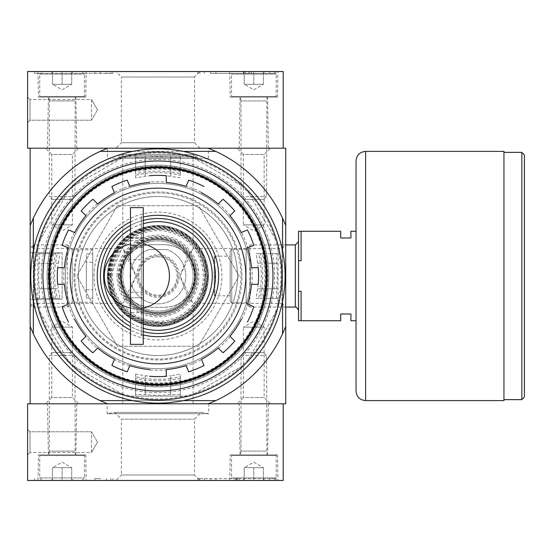<?xml version="1.0" encoding="UTF-8"?>
<svg xmlns="http://www.w3.org/2000/svg" width="552" height="552" viewBox="0 0 552 552"><rect width="100%" height="100%" fill="white"/><g stroke="black" fill="none" stroke-linecap="round" stroke-linejoin="round"><path stroke-width="0.41" stroke-dasharray="2.76 2.07" d="M143.251 259.709L143.251 292.291L143.251 259.709L130.472 259.709L130.472 292.291L130.472 259.709M143.251 257.467L143.251 294.533L143.251 257.467L141.34 257.467L141.34 294.533L141.34 257.467M130.472 229.149A54.31 54.31 0 0 1 143.251 223.712M143.251 328.288A54.31 54.31 0 0 1 130.472 322.851M130.472 244.046L130.472 297.728L143.251 297.728L143.251 244.046A32.589 32.589 0 0 1 163.951 294.112A32.589 32.589 0 0 1 109.772 294.112A32.589 32.589 0 0 1 130.472 244.046L130.472 237.857L143.251 237.788L143.251 247.372L143.251 207.628M143.251 244.046L143.251 237.857M130.472 307.954A32.589 32.589 0 0 0 143.251 307.954M166.255 376.291A100.636 100.636 0 0 1 149.64 376.291A100.636 100.636 0 0 0 166.255 376.291L166.255 369.881A94.247 94.247 0 0 1 149.64 369.881L149.64 369.564A93.93 93.93 0 0 1 129.823 365.617L129.699 365.914A94.247 94.247 0 0 1 114.347 359.559L114.471 359.262A93.93 93.93 0 0 1 97.669 348.029L97.442 348.257A94.247 94.247 0 0 1 85.691 336.513L81.158 341.046A100.636 100.636 0 0 0 92.902 352.79L97.442 348.257M218.461 348.257L222.994 352.79A100.636 100.636 0 0 0 234.745 341.046L230.205 336.513A94.247 94.247 0 0 1 218.461 348.257L218.233 348.029A93.93 93.93 0 0 1 201.432 359.262L201.549 359.559A94.247 94.247 0 0 1 186.203 365.914L186.079 365.617A93.93 93.93 0 0 1 166.255 369.564L166.255 369.881M253.789 306.705A100.636 100.636 0 0 1 247.434 322.057A100.636 100.636 0 0 0 253.789 306.705L247.862 304.255A94.247 94.247 0 0 1 241.507 319.601L241.21 319.477A93.93 93.93 0 0 1 229.984 336.285L230.205 336.513M251.829 284.308L258.246 284.308A100.636 100.636 0 0 0 258.246 267.692L251.829 267.692A94.247 94.247 0 0 1 251.829 284.308L251.512 284.308A93.93 93.93 0 0 1 247.565 304.131L247.862 304.255M230.205 215.487L234.745 210.954A100.636 100.636 0 0 0 222.994 199.21L218.461 203.743A94.247 94.247 0 0 1 230.205 215.487L229.984 215.715A93.93 93.93 0 0 1 241.21 232.523L241.507 232.399A94.247 94.247 0 0 1 247.862 247.744L247.565 247.869A93.93 93.93 0 0 1 251.512 267.692L251.829 267.692M188.66 180.159A100.636 100.636 0 0 1 204.005 186.521A100.636 100.636 0 0 0 188.66 180.159L186.203 186.086A94.247 94.247 0 0 1 201.549 192.441L201.432 192.738A93.93 93.93 0 0 1 218.233 203.971L218.461 203.743M97.442 203.743L92.902 199.21A100.636 100.636 0 0 0 81.158 210.954L85.691 215.487A94.247 94.247 0 0 1 97.442 203.743L97.669 203.971A93.93 93.93 0 0 1 114.471 192.738L114.347 192.441A94.247 94.247 0 0 1 129.699 186.086L129.823 186.383A93.93 93.93 0 0 1 149.64 182.436L149.64 182.119A94.247 94.247 0 0 1 166.255 182.119L166.255 175.708A100.636 100.636 0 0 0 149.64 175.708A100.636 100.636 0 0 1 166.255 175.708M74.396 232.399L68.469 229.942A100.636 100.636 0 0 0 62.114 245.295L68.034 247.744A94.247 94.247 0 0 1 74.396 232.399L74.692 232.523A93.93 93.93 0 0 1 85.919 215.715L85.691 215.487M64.066 267.692L57.656 267.692A100.636 100.636 0 0 0 57.656 284.308L64.066 284.308A94.247 94.247 0 0 1 64.066 267.692L64.391 267.692A93.93 93.93 0 0 1 68.331 247.869L68.034 247.744M85.691 336.513L85.919 336.285A93.93 93.93 0 0 1 74.692 319.477L74.396 319.601A94.247 94.247 0 0 1 68.034 304.255L68.331 304.131A93.93 93.93 0 0 1 64.391 284.308L64.066 284.308M166.255 182.119L166.255 182.436A93.93 93.93 0 0 1 186.079 186.383L186.203 186.086M65.302 276A92.653 92.653 0 0 1 204.274 195.76A92.653 92.653 0 0 1 204.274 356.24A92.653 92.653 0 0 1 65.302 276A92.653 92.653 0 0 1 204.274 195.76A92.653 92.653 0 0 1 204.274 356.24A92.653 92.653 0 0 1 65.302 276M186.203 365.914L188.66 371.841A100.636 100.636 0 0 0 204.005 365.479A100.636 100.636 0 0 1 188.66 371.841M127.243 371.841A100.636 100.636 0 0 1 111.897 365.479A100.636 100.636 0 0 0 127.243 371.841L129.699 365.914M68.034 304.255L62.114 306.705A100.636 100.636 0 0 0 68.469 322.057A100.636 100.636 0 0 1 62.114 306.705M129.699 186.086L127.243 180.159A100.636 100.636 0 0 0 111.897 186.521A100.636 100.636 0 0 1 127.243 180.159M247.862 247.744L253.789 245.295A100.636 100.636 0 0 0 247.434 229.942A100.636 100.636 0 0 1 253.789 245.295M78.398 276A79.55 79.55 0 0 1 197.726 207.103A79.55 79.55 0 0 1 197.726 344.897A79.55 79.55 0 0 1 78.398 276A79.55 79.55 0 0 0 157.948 355.55A79.55 79.55 0 0 0 237.505 276A79.55 79.55 0 0 0 157.948 196.45A79.55 79.55 0 0 0 78.398 276M268.175 264.125A110.862 110.862 0 0 1 163.896 386.704A110.862 110.862 0 0 1 47.086 276A110.862 110.862 0 0 1 152.007 165.296A110.862 110.862 0 0 1 268.175 264.125M276.566 288.779A119.301 119.301 0 0 0 276.566 263.221L276.421 253.637L278.077 253.637L278.077 245.412L278.077 306.588L278.077 298.363L276.421 298.363L276.566 288.779L261.952 288.779A104.783 104.783 0 0 0 261.952 263.221L260.454 253.637L278.077 253.637L278.077 298.363L262.373 298.363L264.104 288.779A106.922 106.922 0 0 0 264.104 263.221L262.373 253.637M278.077 306.588A123.959 123.959 0 0 1 277.276 309.568L246.689 362.554L277.276 309.568A123.959 123.959 0 0 0 278.077 306.588M246.689 362.554A123.959 123.959 0 0 1 244.508 364.734L191.523 395.329L244.508 364.734A123.959 123.959 0 0 0 246.689 362.554M191.523 395.329A123.959 123.959 0 0 1 188.542 396.129L127.36 396.129L135.585 396.129L135.585 394.466L145.169 394.618A119.301 119.301 0 0 0 170.727 394.618L180.311 394.466L180.311 396.129L188.542 396.129A123.959 123.959 0 0 0 191.523 395.329M127.36 396.129A123.959 123.959 0 0 1 124.379 395.329L71.394 364.734L124.379 395.329A123.959 123.959 0 0 0 127.36 396.129M71.394 364.734A123.959 123.959 0 0 1 69.214 362.554L38.619 309.568L69.214 362.554A123.959 123.959 0 0 0 71.394 364.734M38.619 309.568A123.959 123.959 0 0 1 37.826 306.588L37.826 245.412L37.826 253.637L39.482 253.637L39.337 263.221A119.301 119.301 0 0 0 39.337 288.779L39.482 298.363L37.826 298.363L37.826 306.588A123.959 123.959 0 0 0 38.619 309.568M37.826 245.412A123.959 123.959 0 0 1 38.619 242.431L69.214 189.446L38.619 242.431A123.959 123.959 0 0 0 37.826 245.412M69.214 189.446A123.959 123.959 0 0 1 71.394 187.266L124.379 156.671L71.394 187.266A123.959 123.959 0 0 0 69.214 189.446M124.379 156.671A123.959 123.959 0 0 1 127.36 155.871L188.542 155.871L180.311 155.871L180.311 157.534L170.727 157.382A119.301 119.301 0 0 0 145.169 157.382L135.585 157.534L135.585 155.871L127.36 155.871A123.959 123.959 0 0 0 124.379 156.671M188.542 155.871A123.959 123.959 0 0 1 191.523 156.671L244.508 187.266L191.523 156.671A123.959 123.959 0 0 0 188.542 155.871M244.508 187.266A123.959 123.959 0 0 1 246.689 189.446L277.276 242.431L246.689 189.446A123.959 123.959 0 0 0 244.508 187.266M277.276 242.431A123.959 123.959 0 0 1 278.077 245.412A123.959 123.959 0 0 0 277.276 242.431M276.421 253.637L260.454 253.637M276.421 298.363L262.373 298.363M55.448 298.363L53.951 288.779A104.783 104.783 0 0 1 53.951 263.221L55.448 253.637L37.826 253.637L37.826 298.363L55.448 298.363L39.482 298.363M55.448 253.637L39.482 253.637M53.523 298.363L51.798 288.779A106.922 106.922 0 0 1 51.798 263.221L37.826 263.221M53.523 253.637L51.798 263.221M50.349 276A107.605 107.605 0 0 1 211.754 182.815A107.605 107.605 0 0 1 211.754 369.184A107.605 107.605 0 0 1 50.349 276M145.169 169.843L135.585 171.575L135.585 173.5L145.169 171.996A104.783 104.783 0 0 1 170.727 171.996L180.311 173.5L180.311 171.575L170.727 169.843A106.922 106.922 0 0 0 145.169 169.843L145.169 155.871L180.311 155.871L180.311 171.575M135.585 171.575L135.585 155.871L145.169 155.871M135.585 157.534L135.585 173.5M180.311 157.534L180.311 173.5M135.585 380.425L145.169 382.156L145.169 396.129L135.585 396.129L135.585 378.499L135.585 394.466M145.169 382.156A106.922 106.922 0 0 0 170.727 382.156L180.311 380.425L180.311 396.129L145.169 396.129M180.311 380.425L180.311 394.466M41.338 276A116.61 116.61 0 0 1 216.253 175.012A116.61 116.61 0 0 1 216.253 376.988A116.61 116.61 0 0 1 41.338 276M42.939 276A115.016 115.016 0 0 1 215.459 176.392A115.016 115.016 0 0 1 215.459 375.608A115.016 115.016 0 0 1 42.939 276A115.016 115.016 0 0 1 215.459 176.392A115.016 115.016 0 0 1 215.459 375.608A115.016 115.016 0 0 1 42.939 276A115.016 115.016 0 0 1 215.459 176.392A115.016 115.016 0 0 1 215.459 375.608A115.016 115.016 0 0 1 42.939 276A115.016 115.016 0 0 1 215.459 176.392A115.016 115.016 0 0 1 215.459 375.608A115.016 115.016 0 0 1 42.939 276A115.016 115.016 0 0 1 215.459 176.392A115.016 115.016 0 0 1 215.459 375.608A115.016 115.016 0 0 1 42.939 276M122.806 154.594L193.096 154.594L122.806 154.594L122.806 248.635L135.902 275.993L122.806 303.365L128.706 295.21L135.902 276L128.699 256.777L122.806 248.635L33.865 248.635L33.865 303.365L33.865 248.635L30.153 244.922L30.153 307.078L30.153 244.922M122.806 403.795L193.096 403.795L122.806 403.795L122.806 303.365L33.865 303.365L30.153 307.078M193.096 403.795L193.096 303.365L187.19 295.21L180 276L187.204 256.777L193.096 248.635L180 275.993L193.096 303.365L282.031 303.365L282.031 248.635L282.031 303.365L285.743 307.078L285.743 244.922L285.743 307.078L249.842 307.078L249.842 244.922L249.842 307.078L246.13 303.365L246.13 248.635L246.13 303.365M237.181 403.795L270.411 403.795L237.181 403.795L243.439 397.537L264.153 397.537L243.439 397.537L243.439 327.115L264.153 327.115L243.439 327.115L253.796 321.14L264.153 327.115L264.153 397.537L270.411 403.795M45.492 403.795L78.715 403.795L45.492 403.795L51.75 397.537L72.464 397.537L51.75 397.537L51.75 327.115L72.464 327.115L51.75 327.115L62.107 321.14L72.464 327.115L72.464 397.537L78.715 403.795M100.091 400.6L215.811 400.6L208.366 403.795L107.536 403.795L285.743 403.795L285.743 225.589A137.379 137.379 0 0 0 208.366 148.205L107.536 148.205L100.091 151.4A137.379 137.379 0 0 0 33.348 218.137L33.348 333.863A137.379 137.379 0 0 0 100.091 400.6L107.536 403.795L30.153 403.795L30.153 326.411A137.379 137.379 0 0 0 107.536 403.795A137.379 137.379 0 0 1 30.153 326.411L33.348 333.863M215.811 151.4L208.366 148.205L285.743 148.205L285.743 225.589L282.548 218.137A137.379 137.379 0 0 0 215.811 151.4L100.091 151.4M282.548 218.137L282.548 333.863L285.743 326.411A137.379 137.379 0 0 1 208.366 403.795A137.379 137.379 0 0 0 285.743 326.411M215.811 400.6A137.379 137.379 0 0 0 282.548 333.863M107.474 148.205L208.428 148.205L107.474 148.205L107.474 158.431L208.428 158.431L107.474 158.431M237.181 148.205L270.411 148.205L237.181 148.205L243.439 154.463L264.153 154.463L243.439 154.463L243.439 224.885L264.153 224.885L243.439 224.885L253.796 230.86L264.153 224.885L264.153 154.463L270.411 148.205M45.492 148.205L78.715 148.205L45.492 148.205L51.75 154.463L72.464 154.463L51.75 154.463L51.75 224.885L72.464 224.885L51.75 224.885L62.107 230.86L72.464 224.885L72.464 154.463L78.715 148.205M285.743 225.589A137.379 137.379 0 0 0 208.366 148.205L30.153 148.205L30.153 326.411M282.548 250.636L282.548 301.364M183.319 151.4L132.583 151.4M33.348 250.636L33.348 301.364M183.319 400.6L132.583 400.6M107.536 148.205A137.379 137.379 0 0 0 30.153 225.589A137.379 137.379 0 0 1 107.536 148.205M33.348 218.137L30.153 225.589M120.253 154.594L195.649 154.594L120.253 154.594L118.97 155.871L196.926 155.871L118.97 155.871L118.97 157.154L117.693 158.431L198.202 158.431L117.693 158.431M49.645 276A108.302 108.302 0 0 1 212.106 182.201A108.302 108.302 0 0 1 212.106 369.799A108.302 108.302 0 0 1 49.645 276M50.26 276A107.688 107.688 0 0 1 211.795 182.74A107.688 107.688 0 0 1 211.795 369.26A107.688 107.688 0 0 1 50.26 276M94.054 276A63.894 63.894 0 0 1 189.902 220.662A63.894 63.894 0 0 1 189.902 331.338A63.894 63.894 0 0 1 94.054 276M117.369 205.717L76.79 276L117.369 346.283L198.527 346.283L239.113 276L198.527 205.717L117.369 205.717L76.79 276L117.369 346.283L198.527 346.283L239.113 276L198.527 205.717L117.369 205.717M47.086 276A110.862 110.862 0 0 1 213.382 179.993A110.862 110.862 0 0 1 213.382 372.007A110.862 110.862 0 0 1 47.831 263.221L49.369 253.637L47.831 263.221A110.862 110.862 0 0 0 47.831 288.779A110.862 110.862 0 0 1 47.086 276M261.952 288.779L260.454 298.363M180.311 378.499L170.727 380.004A104.783 104.783 0 0 1 145.169 380.004L135.585 378.499M180.311 376.754L180.311 384.585L170.727 386.124L180.311 384.585L180.311 374.125L170.727 375.698L170.727 386.124A110.862 110.862 0 0 1 145.169 386.124L135.585 384.585L145.169 386.124A110.862 110.862 0 0 0 170.727 386.124L170.727 378.541L180.311 376.754L180.311 374.125M135.585 374.125L135.585 384.585L135.585 376.754L145.169 378.541L145.169 386.124L145.169 375.698L135.585 374.125L135.585 376.754M170.727 378.541A103.334 103.334 0 0 1 145.169 378.541M145.169 375.698A100.512 100.512 0 0 0 170.727 375.698M55.414 288.779L57.201 298.363L49.369 298.363L47.831 288.779L49.369 298.363L59.823 298.363L58.25 288.779L47.831 288.779L55.414 288.779A103.334 103.334 0 0 1 55.414 263.221L58.25 263.221A100.512 100.512 0 0 0 58.25 288.779M57.201 298.363L59.823 298.363M58.25 263.221L59.823 253.637L49.369 253.637L57.201 253.637L55.414 263.221M59.823 253.637L57.201 253.637M257.646 263.221L260.489 263.221A103.334 103.334 0 0 1 260.489 288.779L268.072 288.779L266.533 298.363L268.072 288.779L257.646 288.779A100.512 100.512 0 0 0 257.646 263.221L256.073 253.637L266.533 253.637L268.072 263.221A110.862 110.862 0 0 1 268.072 288.779A110.862 110.862 0 0 0 268.072 263.221L266.533 253.637L256.073 253.637M257.646 288.779L256.073 298.363L266.533 298.363L258.702 298.363L260.489 288.779M260.489 263.221L258.702 253.637M256.073 298.363L258.702 298.363M180.311 177.875L170.727 176.302L170.727 165.876L180.311 167.415L170.727 165.876A110.862 110.862 0 0 0 145.169 165.876A110.862 110.862 0 0 1 170.727 165.876L170.727 173.459L180.311 175.246L180.311 167.415L180.311 175.246M135.585 177.875L135.585 167.415L145.169 165.876L135.585 167.415L135.585 177.875L145.169 176.302A100.512 100.512 0 0 1 170.727 176.302M145.169 176.302L145.169 165.876L145.169 173.459L135.585 175.246M145.169 173.459A103.334 103.334 0 0 1 170.727 173.459M100.443 276A57.505 57.505 0 0 1 186.707 226.196A57.505 57.505 0 0 1 186.707 325.804A57.505 57.505 0 0 1 100.443 276A57.505 57.505 0 0 1 186.707 226.196A57.505 57.505 0 0 1 186.707 325.804A57.505 57.505 0 0 1 100.443 276M74.886 276A83.069 83.069 0 0 1 199.486 204.061A83.069 83.069 0 0 1 199.486 347.939A83.069 83.069 0 0 1 74.886 276A83.069 83.069 0 0 1 199.486 204.061A83.069 83.069 0 0 1 199.486 347.939A83.069 83.069 0 0 1 74.886 276M130.472 221.869A60.699 60.699 0 0 1 143.251 217.102M143.251 334.898A60.699 60.699 0 0 1 130.472 330.13M130.472 225.478A57.505 57.505 0 0 1 143.251 220.4M143.251 331.6A57.505 57.505 0 0 1 130.472 326.522M143.251 312.577L143.251 297.728L130.472 297.728L130.472 312.577L143.251 312.577L143.251 344.372M130.472 237.857L130.472 207.628M130.472 344.372L130.472 312.577M143.251 216.253L143.251 335.747L143.251 216.253L141.34 216.253L141.34 335.747L141.34 216.253M130.472 240.651L143.251 240.651M283.19 148.205L283.19 71.532L27.6 71.532L27.6 148.205L283.19 148.205M27.6 97.09L27.6 122.647L27.6 97.09L27.6 122.647L27.6 97.09L30.022 99.512L30.022 120.226L30.022 99.512L30.022 120.226L30.022 99.512L27.6 97.09M115.913 148.205L199.983 148.205L115.913 148.205L121.385 142.733L194.518 142.733L121.385 142.733L121.385 76.997L194.518 76.997L121.385 76.997L115.913 71.532L199.983 71.532L115.913 71.532M239.168 148.205L268.424 148.205L239.168 148.205L240.058 97.09L267.534 97.09L240.058 97.09M47.472 148.205L76.735 148.205L47.472 148.205L48.369 97.09L75.845 97.09L48.369 97.09M276.159 71.532L197.913 71.532L276.159 71.532L276.159 73.444L276.159 71.532M106.488 71.532L41.02 71.532L112.877 71.532L106.488 71.532L106.488 73.444L112.877 73.444L110.931 73.444L110.931 71.532M110.931 73.444L41.02 73.444L41.02 71.532L34.631 71.532L41.02 71.532L41.02 73.444L106.488 73.444M229.708 71.532L277.884 71.532L229.708 71.532L230.156 97.09L277.435 97.09L230.156 97.09M38.019 71.532L86.195 71.532L38.019 71.532L38.461 97.09L85.746 97.09L38.461 97.09M34.631 73.444L34.631 71.532L34.631 73.444L41.02 73.444L34.631 73.444M210.388 73.444L276.159 73.444L210.388 73.444L210.388 71.532M245.709 73.444L251.346 73.444L251.346 71.532L243.57 71.532L249.007 71.532L244.087 71.532L244.087 73.444L249.007 73.444L243.57 73.444L251.346 73.444L251.346 71.532L245.709 71.532L245.488 73.444L245.709 71.532M251.243 73.444L251.243 71.532L249.325 71.532L249.325 73.444L251.243 73.444L243.57 73.444L243.57 71.532L244.087 71.532M244.087 73.444L243.57 73.444L243.57 71.532L251.243 71.532M249.007 73.444L249.007 71.532M249.325 73.444L245.488 73.444M249.325 71.532L245.488 71.532M91.494 99.512L91.494 120.226L91.494 99.512L30.022 99.512L91.494 99.512L91.494 120.226L91.494 99.512L97.476 109.869L91.494 99.512M244.212 71.532L263.38 71.532L263.38 73.009L263.38 71.532L264.863 71.532L244.212 71.532L253.796 71.532L244.212 71.532L244.212 73.009L244.212 71.532L242.728 71.532L244.212 71.532L244.212 84.311L263.38 84.311L244.212 84.311L249 84.311L244.212 84.311L244.212 71.532M233.986 71.532L273.606 71.532L233.986 71.532L231.433 74.085L276.159 74.085L231.433 74.085L231.433 96.448L276.159 96.448L231.433 96.448L232.068 97.09L275.524 97.09L232.068 97.09M240.7 97.09L266.892 97.09L240.7 97.09L241.017 100.919L266.575 100.919L241.017 100.919L241.017 196.581L266.575 196.581L241.017 196.581L243.763 199.32L263.828 199.32L243.763 199.32M249 84.311L258.591 84.311L249 84.311M263.38 84.311L263.38 71.532L263.38 84.311L253.796 89.845L244.212 84.311M253.796 84.311L253.796 71.532L253.796 84.311M52.523 71.532L71.691 71.532L71.691 73.009L71.691 71.532L73.174 71.532L52.523 71.532L62.107 71.532L52.523 71.532L52.523 73.009L52.523 71.532L51.039 71.532L52.523 71.532L52.523 84.311L71.691 84.311L52.523 84.311L57.311 84.311L52.523 84.311L52.523 71.532M42.297 71.532L81.91 71.532L42.297 71.532L39.737 74.085L84.47 74.085L39.737 74.085L39.737 96.448L84.47 96.448L39.737 96.448L40.379 97.09L83.828 97.09L40.379 97.09M49.004 97.09L75.203 97.09L49.004 97.09L49.328 100.919L74.886 100.919L49.328 100.919L49.328 196.581L74.886 196.581L49.328 196.581L52.067 199.32L72.139 199.32L52.067 199.32M57.311 84.311L66.895 84.311L57.311 84.311M71.691 84.311L71.691 71.532L71.691 84.311L62.107 89.845L52.523 84.311M62.107 84.311L62.107 71.532L62.107 84.311M283.19 480.468L27.6 480.468L27.6 403.795L283.19 403.795L283.19 480.468M38.019 480.468L86.195 480.468L38.019 480.468L38.461 454.91L85.746 454.91L38.461 454.91M229.708 480.468L277.884 480.468L229.708 480.468L230.156 454.91L277.435 454.91L230.156 454.91M115.913 480.468L199.983 480.468L115.913 480.468L121.385 475.003L194.518 475.003L121.385 475.003L121.385 419.168L194.518 419.168L121.385 419.168L114.602 412.385L201.301 412.385L114.602 412.385L107.15 413.696L208.746 413.696L107.15 413.696L107.15 403.795L208.746 403.795L107.15 403.795M199.858 478.556L269.769 478.556L269.769 480.468L276.159 480.468L197.913 480.468L269.769 480.468L269.769 478.556L276.159 478.556L276.159 480.468L276.159 478.556L197.913 478.556L199.858 478.556L199.858 480.468M94.896 480.468L34.631 480.468L94.896 480.468L94.896 478.556L100.395 478.556L100.395 480.468M27.6 454.91L27.6 429.352L27.6 454.91L27.6 429.352L27.6 454.91L30.022 452.488L30.022 431.774L30.022 452.488L30.022 431.774L30.022 452.488L27.6 454.91M239.168 403.795L268.424 403.795L239.168 403.795L240.058 454.91L267.534 454.91L240.058 454.91M47.472 403.795L76.735 403.795L47.472 403.795L48.369 454.91L75.845 454.91L48.369 454.91M239.099 478.556L239.099 480.468L235.262 480.468L239.099 480.468L239.099 478.556L237.181 478.556L239.099 478.556M236.221 478.556L235.262 478.556L237.181 478.556L237.181 480.468L237.181 478.556L236.221 478.556L236.221 480.468M235.262 478.556L235.262 480.468L235.262 478.556M237.181 478.556L237.181 480.468L237.181 478.556M94.896 478.556L100.395 478.556M34.631 478.556L34.631 480.468L34.631 478.556M91.494 452.488L91.494 431.774L91.494 452.488L30.022 452.488L91.494 452.488L91.494 431.774L91.494 452.488L97.476 442.131L91.494 452.488M244.212 480.468L263.38 480.468L263.38 478.991L263.38 480.468L264.863 480.468L244.212 480.468L253.796 480.468L244.212 480.468L244.212 478.991L244.212 480.468L242.728 480.468L244.212 480.468L244.212 467.689L263.38 467.689L244.212 467.689L249 467.689L244.212 467.689L244.212 480.468M233.986 480.468L273.606 480.468L233.986 480.468L231.433 477.915L276.159 477.915L231.433 477.915L231.433 455.552L276.159 455.552L231.433 455.552L232.068 454.91L275.524 454.91L232.068 454.91M240.7 454.91L266.892 454.91L240.7 454.91L241.017 451.081L266.575 451.081L241.017 451.081L241.017 355.419L266.575 355.419L241.017 355.419L243.763 352.68L263.828 352.68L243.763 352.68M249 467.689L258.591 467.689L249 467.689M263.38 467.689L263.38 480.468L263.38 467.689L253.796 462.155L244.212 467.689M253.796 467.689L253.796 480.468L253.796 467.689M52.523 480.468L71.691 480.468L71.691 478.991L71.691 480.468L73.174 480.468L52.523 480.468L62.107 480.468L52.523 480.468L52.523 478.991L52.523 480.468L51.039 480.468L52.523 480.468L52.523 467.689L71.691 467.689L52.523 467.689L57.311 467.689L52.523 467.689L52.523 480.468M42.297 480.468L81.91 480.468L42.297 480.468L39.737 477.915L84.47 477.915L39.737 477.915L39.737 455.552L84.47 455.552L39.737 455.552L40.379 454.91L83.828 454.91L40.379 454.91M49.004 454.91L75.203 454.91L49.004 454.91L49.328 451.081L74.886 451.081L49.328 451.081L49.328 355.419L74.886 355.419L49.328 355.419L52.067 352.68L72.139 352.68L52.067 352.68M57.311 467.689L66.895 467.689L57.311 467.689M71.691 467.689L71.691 480.468L71.691 467.689L62.107 462.155L52.523 467.689M62.107 467.689L62.107 480.468L62.107 467.689M356.033 231.274L356.033 320.726L356.033 231.274L350.92 231.274L350.92 237.981L340.694 237.981L340.694 231.274L301.082 231.274L301.082 260.661L301.082 231.274L298.522 231.274L298.522 260.661L301.082 260.661L301.082 231.274M356.033 320.726L350.92 320.726L350.92 314.019L340.694 314.019L340.694 320.726L301.082 320.726L301.082 291.339L301.082 320.726L301.082 291.339L298.522 291.339L298.522 260.661M298.522 291.339L298.522 320.726L301.082 320.726M298.522 241.728L298.522 310.272L298.522 241.728M214.183 256.832L214.183 295.168L214.183 256.832L214.818 256.19L230.156 256.19L230.156 295.81L230.156 256.19M230.156 250.76L230.156 301.24L230.156 250.76L231.75 249.166L231.75 302.834L231.75 249.166L246.13 249.166L246.13 302.834L246.13 249.166M246.13 248.635L249.842 244.922L285.743 244.922L282.031 248.635L193.096 248.635L193.096 154.594M524.4 397.088L524.4 154.912M503.955 152.359L503.955 399.641L503.955 152.359M503.955 400.6L503.955 151.4M356.033 391.016L356.033 160.984M30.795 276A127.153 127.153 0 0 1 221.524 165.883A127.153 127.153 0 0 1 221.524 386.117A127.153 127.153 0 0 1 30.795 276M34.948 276A122.999 122.999 0 0 1 219.454 169.478A122.999 122.999 0 0 1 219.454 382.522A122.999 122.999 0 0 1 34.948 276A122.999 122.999 0 0 1 219.454 169.478A122.999 122.999 0 0 1 219.454 382.522A122.999 122.999 0 0 1 34.948 276M48.121 276A109.827 109.827 0 0 1 212.865 180.89A109.827 109.827 0 0 1 212.865 371.11A109.827 109.827 0 0 1 48.121 276A109.827 109.827 0 0 1 212.865 180.89A109.827 109.827 0 0 1 212.865 371.11A109.827 109.827 0 0 1 48.121 276M30.153 248.635L30.153 303.365L30.153 248.635L33.865 244.922L33.865 307.078L33.865 244.922L67.337 244.922L67.337 307.078L67.337 244.922L72.222 249.801L72.222 302.199L72.222 249.801L92.777 249.801L92.777 302.199L92.777 249.801M30.153 299.322L30.153 252.678L30.153 299.322L62.107 299.322L30.153 299.322M92.777 253.954L92.777 298.045L92.777 253.954L86.388 253.954L86.388 298.045L86.388 253.954M86.388 262.262L86.388 289.738L86.388 262.262L92.777 262.262L92.777 289.738L92.777 262.262M62.107 252.678L30.153 252.678L62.107 252.678L62.107 299.322L62.107 252.678M151.717 244.688L164.179 244.688C175.564 245.074 184.423 250.001 190.764 259.468L195.491 276L190.764 292.532C184.451 302.027 175.584 306.953 164.179 307.312L151.717 307.312C140.339 306.926 131.473 301.999 125.131 292.532L120.412 276L125.131 259.468C131.438 249.973 140.298 245.047 151.717 244.688L164.179 244.688A31.312 31.312 0 0 1 195.491 276A31.312 31.312 0 0 1 164.179 307.312L151.717 307.312A31.312 31.312 0 0 1 120.412 276A31.312 31.312 0 0 1 151.717 244.688M148.888 249.656A27.862 27.862 0 0 0 135.509 292.505A27.862 27.862 0 0 0 180.394 292.505A27.862 27.862 0 0 0 167.014 249.656A27.862 27.862 0 0 1 180.394 292.505A27.862 27.862 0 0 1 135.509 292.505A27.862 27.862 0 0 1 148.888 249.656A3.195 3.195 0 0 1 149.923 249.483L165.973 249.483A3.195 3.195 0 0 1 167.014 249.656A3.195 3.195 0 0 0 165.973 249.483L149.923 249.483A3.195 3.195 0 0 0 148.888 249.656M122.806 276A35.142 35.142 0 0 1 175.522 245.564A35.142 35.142 0 0 1 175.522 306.436A35.142 35.142 0 0 1 122.806 276A35.142 35.142 0 0 1 175.522 245.564A35.142 35.142 0 0 1 175.522 306.436A35.142 35.142 0 0 1 122.806 276M107.474 276A50.48 50.48 0 0 1 183.188 232.282A50.48 50.48 0 0 1 183.188 319.718A50.48 50.48 0 0 1 107.474 276A50.48 50.48 0 0 1 183.188 232.282A50.48 50.48 0 0 1 183.188 319.718A50.48 50.48 0 0 1 107.474 276A50.48 50.48 0 0 1 183.188 232.282A50.48 50.48 0 0 1 183.188 319.718A50.48 50.48 0 0 1 107.474 276A50.474 50.474 0 0 1 183.188 232.288A50.474 50.474 0 0 1 183.188 319.712A50.474 50.474 0 0 1 107.474 276L112.277 297.493L125.78 314.888L146.17 325.08L168.96 325.259L189.508 315.392L203.619 297.493L208.415 275.207L202.922 253.085L188.253 235.635L167.408 226.423L145.397 227.113L125.78 237.112L112.277 254.506L107.474 276M120.888 276A37.06 37.06 0 0 1 176.481 243.908A37.06 37.06 0 0 1 176.481 308.092A37.06 37.06 0 0 1 120.888 276A37.06 37.06 0 0 1 176.481 243.908A37.06 37.06 0 0 1 176.481 308.092A37.06 37.06 0 0 1 120.888 276A37.06 37.06 0 0 1 176.481 243.908A37.06 37.06 0 0 1 176.481 308.092A37.06 37.06 0 0 1 120.888 276M120.253 276A37.702 37.702 0 0 1 176.799 243.349A37.702 37.702 0 0 1 176.799 308.651A37.702 37.702 0 0 1 120.253 276A37.702 37.702 0 0 1 176.799 243.349A37.702 37.702 0 0 1 176.799 308.651A37.702 37.702 0 0 1 120.253 276A37.702 37.702 0 0 1 176.799 243.349A37.702 37.702 0 0 1 176.799 308.651A37.702 37.702 0 0 1 120.253 276A37.702 37.702 0 0 1 176.799 243.349A37.702 37.702 0 0 1 176.799 308.651A37.702 37.702 0 0 1 120.253 276A37.702 37.702 0 0 1 176.799 243.349A37.702 37.702 0 0 1 176.799 308.651A37.702 37.702 0 0 1 120.253 276M121.53 276A36.418 36.418 0 0 1 176.164 244.46A36.418 36.418 0 0 1 176.164 307.54A36.418 36.418 0 0 1 121.53 276A36.418 36.418 0 0 1 176.164 244.46A36.418 36.418 0 0 1 176.164 307.54A36.418 36.418 0 0 1 121.53 276A36.418 36.418 0 0 1 176.164 244.46A36.418 36.418 0 0 1 176.164 307.54A36.418 36.418 0 0 1 121.53 276M138.78 276A19.168 19.168 0 0 1 167.532 259.399A19.168 19.168 0 0 1 167.532 292.601A19.168 19.168 0 0 1 138.78 276A19.168 19.168 0 0 1 167.532 259.399A19.168 19.168 0 0 1 167.532 292.601A19.168 19.168 0 0 1 138.78 276M258.246 267.692A100.636 100.636 0 0 1 258.246 284.308M234.745 341.046A100.636 100.636 0 0 1 222.994 352.79M92.902 352.79A100.636 100.636 0 0 1 81.158 341.046M57.656 284.308A100.636 100.636 0 0 1 57.656 267.692M62.114 245.295A100.636 100.636 0 0 1 68.469 229.942M81.158 210.954A100.636 100.636 0 0 1 92.902 199.21M222.994 199.21A100.636 100.636 0 0 1 234.745 210.954M278.077 263.221L264.104 263.221M278.077 288.779L264.104 288.779M51.798 288.779L37.826 288.779M170.727 155.871L170.727 169.843M170.727 382.156L170.727 396.129M118.97 157.154L196.926 157.154L118.97 157.154M73.927 276A84.021 84.021 0 0 1 199.962 203.233A84.021 84.021 0 0 1 199.962 348.767A84.021 84.021 0 0 1 73.927 276M276.566 263.221L261.952 263.221M53.951 288.779L39.337 288.779M53.951 263.221L39.337 263.221M145.169 157.382L145.169 171.996M170.727 157.382L170.727 171.996M145.169 380.004L145.169 394.618M170.727 380.004L170.727 394.618M130.472 245.681L143.251 245.681M130.472 238.216L143.251 238.216M100.395 73.444L100.395 71.532M94.896 73.444L94.896 71.532M269.769 73.444L269.769 71.532L269.769 73.444M215.894 73.444L215.894 71.532M199.858 73.444L199.858 71.532M204.302 73.444L204.302 71.532M204.302 478.556L204.302 480.468M210.388 478.556L210.388 480.468M215.894 478.556L215.894 480.468M236.546 478.556L236.546 480.468M236.967 478.556L236.967 480.468M110.931 478.556L110.931 480.468M41.02 478.556L41.02 480.468L41.02 478.556M106.488 478.556L106.488 480.468M214.818 256.19L214.818 295.81L214.818 256.19M295.327 307.078L295.327 244.922M521.847 399.641L521.847 152.359M365.617 400.6L365.617 151.4M108.751 276A49.204 49.204 0 0 1 182.553 233.392A49.204 49.204 0 0 1 182.553 318.607A49.204 49.204 0 0 1 108.751 276A49.197 49.197 0 0 1 182.546 233.392A49.197 49.197 0 0 1 182.546 318.607A49.197 49.197 0 0 1 108.758 276M118.335 276A39.613 39.613 0 0 1 177.758 241.693A39.613 39.613 0 0 1 177.758 310.307A39.613 39.613 0 0 1 118.335 276M107.626 276A50.322 50.322 0 0 1 183.112 232.42A50.322 50.322 0 0 1 183.112 319.58A50.322 50.322 0 0 1 107.626 276M108.268 276A49.687 49.687 0 0 1 182.795 232.972A49.687 49.687 0 0 1 182.795 319.028A49.687 49.687 0 0 1 108.268 276M117.058 276A40.896 40.896 0 0 1 178.399 240.582A40.896 40.896 0 0 1 178.399 311.418A40.896 40.896 0 0 1 117.058 276M118.97 276A38.978 38.978 0 0 1 177.44 242.245A38.978 38.978 0 0 1 177.44 309.755A38.978 38.978 0 0 1 118.97 276M108.792 276A49.162 49.162 0 0 1 182.533 233.427A49.162 49.162 0 0 1 182.533 318.573A49.162 49.162 0 0 1 108.792 276M108.157 276A49.797 49.797 0 0 1 182.85 232.875A49.797 49.797 0 0 1 182.85 319.125A49.797 49.797 0 0 1 108.157 276L113.229 297.907L127.429 315.351L167.284 324.914L187.852 315.82L202.322 298.611L207.745 276.78L203.012 254.796L189.088 237.132L168.815 227.403L146.321 227.576L126.208 237.629L112.891 254.796L108.151 276M108.882 276A49.073 49.073 0 0 1 182.484 233.503A49.073 49.073 0 0 1 182.484 318.497A49.073 49.073 0 0 1 108.882 276M109.517 276A48.438 48.438 0 0 1 182.167 234.055A48.438 48.438 0 0 1 182.167 317.945A48.438 48.438 0 0 1 109.517 276M110.731 276A47.217 47.217 0 0 1 181.56 235.104A47.217 47.217 0 0 1 181.56 316.896A47.217 47.217 0 0 1 110.731 276M110.103 276A47.851 47.851 0 0 1 181.877 234.565A47.851 47.851 0 0 1 181.877 317.434A47.851 47.851 0 0 1 110.103 276L114.975 297.052L128.616 313.819L148.246 322.865L169.85 322.354L189.032 312.391L201.873 295.01L205.758 273.744L199.886 252.947L185.472 236.842L165.434 228.728L143.879 230.26L125.187 241.114L110.09 276M111.304 276A46.644 46.644 0 0 1 181.27 235.6A46.644 46.644 0 0 1 181.27 316.399A46.644 46.644 0 0 1 111.304 276M112.553 276A45.402 45.402 0 0 1 180.649 236.684A45.402 45.402 0 0 1 180.649 315.316A45.402 45.402 0 0 1 112.553 276M119.611 276A38.336 38.336 0 0 1 177.116 242.797A38.336 38.336 0 0 1 177.116 309.203A38.336 38.336 0 0 1 119.611 276M125.131 292.532A36.749 36.749 0 0 1 125.131 259.468M136.696 276A21.259 21.259 0 0 1 176.93 266.437A21.259 21.259 0 0 1 162.868 296.679A21.259 21.259 0 0 1 136.696 276M190.764 259.468A36.749 36.749 0 0 1 190.764 292.532M137.814 276A20.134 20.134 0 0 1 168.015 258.564A20.134 20.134 0 0 1 168.015 293.436A20.134 20.134 0 0 1 137.814 276M198.202 158.431L196.926 157.154L196.926 155.871L195.649 154.594M208.428 158.431L208.428 148.205M130.472 247.372L143.251 247.372M130.472 237.788L143.251 237.788M143.251 292.291L130.472 292.291M143.251 294.533L141.34 294.533M143.251 335.747L141.34 335.747M85.746 97.09L86.195 71.532M75.845 97.09L76.735 148.205M277.435 97.09L277.884 71.532M267.534 97.09L268.424 148.205M199.983 148.205L194.518 142.733L194.518 76.997L199.983 71.532M112.877 73.444L112.877 71.532M197.913 73.444L197.913 71.532M243.57 73.444L243.57 71.532M97.476 109.869L91.494 120.226L30.022 120.226L27.6 122.647L30.022 120.226L91.494 120.226L97.476 109.869M244.212 73.009L242.728 71.532M263.38 73.009L264.863 71.532M273.606 71.532L276.159 74.085L276.159 96.448L275.524 97.09M263.828 199.32L266.575 196.581L266.892 97.09M52.523 73.009L51.039 71.532M71.691 73.009L73.174 71.532M81.91 71.532L84.47 74.085L84.47 96.448L83.828 97.09M72.139 199.32L74.886 196.581L75.203 97.09M85.746 454.91L86.195 480.468M75.845 454.91L76.735 403.795M277.435 454.91L277.884 480.468M267.534 454.91L268.424 403.795M208.746 403.795L208.746 413.696L201.301 412.385L194.518 419.168L194.518 475.003L199.983 480.468M197.913 478.556L197.913 480.468M112.877 478.556L112.877 480.468M97.476 442.131L91.494 431.774L30.022 431.774L27.6 429.352L30.022 431.774L91.494 431.774L97.476 442.131M244.212 478.991L242.728 480.468M263.38 478.991L264.863 480.468M273.606 480.468L276.159 477.915L276.159 455.552L275.524 454.91M263.828 352.68L266.575 355.419L266.892 454.91M52.523 478.991L51.039 480.468M71.691 478.991L73.174 480.468M81.91 480.468L84.47 477.915L84.47 455.552L83.828 454.91M72.139 352.68L74.886 355.419L75.203 454.91M230.156 295.81L214.818 295.81L214.183 295.168M230.156 301.24L231.75 302.834L246.13 302.834M30.153 303.365L33.865 307.078L67.337 307.078L72.222 302.199L92.777 302.199M86.388 298.045L92.777 298.045M86.388 289.738L92.777 289.738"/><path stroke-width="0.83" d="M130.472 322.851A54.31 54.31 0 0 1 130.472 229.149M143.251 223.712A54.31 54.31 0 0 1 212.265 276A54.31 54.31 0 0 1 143.251 328.288M130.472 244.046A32.589 32.589 0 0 0 130.472 307.954M143.251 307.954A32.589 32.589 0 0 0 143.251 244.046M149.64 369.881L149.64 369.564A93.93 93.93 0 0 1 129.823 365.617L127.243 371.841A100.636 100.636 0 0 1 111.897 365.479L114.471 359.262A93.93 93.93 0 0 1 97.669 348.029L92.902 352.79A100.636 100.636 0 0 1 81.158 341.046L85.919 336.285A93.93 93.93 0 0 1 74.692 319.477L74.396 319.601M241.507 319.601L241.21 319.477A93.93 93.93 0 0 1 229.984 336.285L234.745 341.046A100.636 100.636 0 0 1 222.994 352.79L218.233 348.029A93.93 93.93 0 0 1 201.432 359.262L204.005 365.479A100.636 100.636 0 0 1 188.66 371.841L186.079 365.617A93.93 93.93 0 0 1 166.255 369.564L166.255 376.291A100.636 100.636 0 0 1 149.64 376.291A100.636 100.636 0 0 0 166.255 376.291M201.549 192.441L201.432 192.738A93.93 93.93 0 0 1 218.233 203.971L222.994 199.21A100.636 100.636 0 0 1 234.745 210.954L229.984 215.715A93.93 93.93 0 0 1 241.21 232.523L247.434 229.942A100.636 100.636 0 0 1 253.789 245.295L247.565 247.869A93.93 93.93 0 0 1 251.512 267.692L258.246 267.692A100.636 100.636 0 0 1 258.246 284.308L251.512 284.308A93.93 93.93 0 0 1 247.565 304.131L253.789 306.705A100.636 100.636 0 0 1 247.434 322.057A100.636 100.636 0 0 0 253.789 306.705M62.114 306.705A100.636 100.636 0 0 0 68.469 322.057A100.636 100.636 0 0 1 62.114 306.705L68.331 304.131A93.93 93.93 0 0 1 64.391 284.308L57.656 284.308A100.636 100.636 0 0 1 57.656 267.692L64.391 267.692A93.93 93.93 0 0 1 68.331 247.869L62.114 245.295A100.636 100.636 0 0 1 68.469 229.942L74.692 232.523A93.93 93.93 0 0 1 85.919 215.715L81.158 210.954A100.636 100.636 0 0 1 92.902 199.21L97.669 203.971A93.93 93.93 0 0 1 114.471 192.738L111.897 186.521A100.636 100.636 0 0 1 127.243 180.159L129.823 186.383A93.93 93.93 0 0 1 149.64 182.436L149.64 182.119M166.255 175.708A100.636 100.636 0 0 0 149.64 175.708A100.636 100.636 0 0 1 166.255 175.708L166.255 182.436A93.93 93.93 0 0 1 186.079 186.383L188.66 180.159A100.636 100.636 0 0 1 204.005 186.521A100.636 100.636 0 0 0 188.66 180.159M188.66 371.841A100.636 100.636 0 0 0 204.005 365.479L201.549 359.559M114.347 359.559L111.897 365.479A100.636 100.636 0 0 0 127.243 371.841M127.243 180.159A100.636 100.636 0 0 0 111.897 186.521L114.347 192.441M253.789 245.295A100.636 100.636 0 0 0 247.434 229.942L241.507 232.399M215.811 400.6L208.366 403.795L285.743 403.795L285.743 326.411L282.548 333.863A137.379 137.379 0 0 1 215.811 400.6L183.319 400.6M208.366 403.795L107.536 403.795L100.091 400.6A137.379 137.379 0 0 1 33.348 333.863L30.153 326.411L30.153 403.795L107.536 403.795L27.6 403.795L27.6 480.468L283.19 480.468L283.19 403.795L208.366 403.795M282.548 250.636L282.548 218.137L285.743 225.589L285.743 148.205L30.153 148.205L30.153 326.411M285.743 225.589L285.743 326.411M282.548 301.364L282.548 333.863M282.548 218.137A137.379 137.379 0 0 0 215.811 151.4L183.319 151.4M132.583 151.4L100.091 151.4A137.379 137.379 0 0 0 33.348 218.137L33.348 250.636M33.348 301.364L33.348 333.863M132.583 400.6L100.091 400.6M100.091 151.4L107.536 148.205L27.6 148.205L27.6 71.532L283.19 71.532L283.19 148.205L208.366 148.205L215.811 151.4M30.153 225.589L33.348 218.137M49.645 276A108.302 108.302 0 0 1 212.106 182.201A108.302 108.302 0 0 1 212.106 369.799A108.302 108.302 0 0 1 49.645 276M48.811 276A109.137 109.137 0 0 1 212.52 181.484A109.137 109.137 0 0 1 212.52 370.516A109.137 109.137 0 0 1 48.811 276M130.472 330.13A60.699 60.699 0 0 1 130.472 221.869M143.251 217.102A60.699 60.699 0 0 1 218.654 276A60.699 60.699 0 0 1 143.251 334.898M130.472 326.522A57.505 57.505 0 0 1 130.472 225.478M143.251 220.4A57.505 57.505 0 0 1 215.459 276A57.505 57.505 0 0 1 143.251 331.6M130.472 207.628L130.472 344.372L143.251 344.372L143.251 207.628L130.472 207.628M356.033 320.726L350.92 320.726L350.92 314.019L340.694 314.019L340.694 320.726L301.082 320.726L301.082 291.339L298.522 291.339L298.522 320.726L301.082 320.726M356.033 231.274L350.92 231.274L350.92 237.981L340.694 237.981L340.694 231.274L301.082 231.274L301.082 260.661L298.522 260.661L298.522 291.339M298.522 260.661L298.522 231.274L301.082 231.274M285.743 244.922L295.327 244.922L295.327 307.078L296.596 307.34L298.522 310.272M298.522 241.728L295.327 244.922M524.4 154.912L524.4 397.088L521.847 399.641L521.847 152.359L524.4 154.912M503.955 152.359L521.847 152.359M503.955 151.4L503.955 400.6L365.617 400.6C359.794 400.034 356.599 396.84 356.033 391.016L356.033 160.984C356.599 155.16 359.794 151.966 365.617 151.4L503.955 151.4M33.989 276A123.959 123.959 0 0 1 219.931 168.65A123.959 123.959 0 0 1 219.931 383.35A123.959 123.959 0 0 1 33.989 276M42.939 276A115.016 115.016 0 0 1 215.459 176.392A115.016 115.016 0 0 1 215.459 375.608A115.016 115.016 0 0 1 42.939 276M30.795 276A127.153 127.153 0 0 1 221.524 165.883A127.153 127.153 0 0 1 221.524 386.117A127.153 127.153 0 0 1 30.795 276M258.246 267.692A100.636 100.636 0 0 1 258.246 284.308M234.745 341.046A100.636 100.636 0 0 1 222.994 352.79M92.902 352.79A100.636 100.636 0 0 1 81.158 341.046M57.656 284.308A100.636 100.636 0 0 1 57.656 267.692M62.114 245.295A100.636 100.636 0 0 1 68.469 229.942M81.158 210.954A100.636 100.636 0 0 1 92.902 199.21M222.994 199.21A100.636 100.636 0 0 1 234.745 210.954M70.09 276A87.858 87.858 0 0 1 201.88 199.914A87.858 87.858 0 0 1 201.88 352.086A87.858 87.858 0 0 1 70.09 276M365.617 151.4L365.617 400.6M285.743 307.078L295.327 307.078M503.955 399.641L521.847 399.641"/></g></svg>
